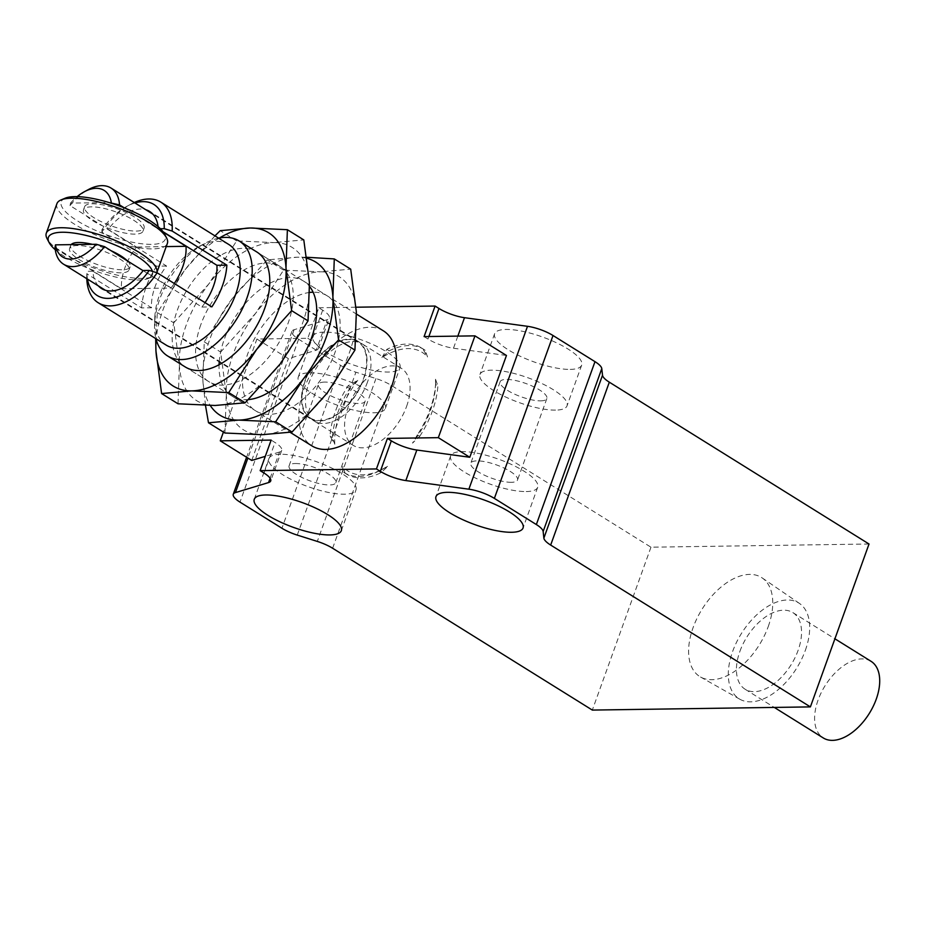 <?xml version="1.0" encoding="UTF-8"?>
<svg xmlns="http://www.w3.org/2000/svg" width="926" height="926" viewBox="0 0 926 926"><rect width="100%" height="100%" fill="white"/><g stroke="black" fill="none" stroke-linecap="round" stroke-linejoin="round"><path stroke-width="0.69" stroke-dasharray="4.63 3.47" d="M309.735 292.442A67.714 39.135 -58.1 0 0 247.717 353.906A67.714 39.135 -58.1 0 0 255.518 410.75A67.714 39.135 -58.1 0 0 324.54 373.965A67.714 39.135 -58.1 0 0 327.144 295.799A67.714 39.135 -58.1 0 0 313.115 292.199M219.219 361.869A67.714 39.135 121.9 0 1 224.266 339.298A67.714 39.135 121.9 0 1 303.693 281.18A67.714 39.135 121.9 0 1 309.608 286.493M248.423 399.604A67.714 39.135 121.9 0 1 232.067 396.131A67.714 39.135 121.9 0 1 219.068 364.74M306.969 258.331A90.285 52.18 -58.1 0 0 297.2 257.22A90.285 52.18 -58.1 0 0 232.183 298.67A90.285 52.18 -58.1 0 0 202.852 380.111A90.285 52.18 -58.1 0 0 210.271 405.507M224.914 433.009L226.314 394.731L220.666 352.054L255.634 313.289L283.553 270.126L320.651 271.827A90.285 52.18 -58.1 0 0 255.634 313.289A90.285 52.18 -58.1 0 0 226.314 394.731A90.285 52.18 -58.1 0 0 262.012 434.711A90.285 52.18 -58.1 0 0 327.028 393.261A90.285 52.18 -58.1 0 0 356.348 311.819A90.285 52.18 -58.1 0 0 320.651 271.827L350.699 269.142M306.807 257.266L297.2 257.22L267.151 259.905L232.183 298.67L204.252 341.833L202.852 380.111L205.491 405.438M283.553 270.126L267.151 259.905M204.252 341.833L220.666 352.054M200.815 324.679A67.714 39.135 -58.1 0 0 208.605 381.512A67.714 39.135 -58.1 0 0 277.638 344.738A67.714 39.135 -58.1 0 0 280.242 266.572A67.714 39.135 -58.1 0 0 200.815 324.679M208.605 381.512L185.154 366.904A67.714 39.135 121.9 0 1 177.364 310.071A67.714 39.135 121.9 0 1 256.78 251.953L280.242 266.572M219.416 238.005A90.285 52.18 -58.1 0 0 185.269 269.443A90.285 52.18 -58.1 0 0 156.17 339.495M178.012 403.782L179.401 365.504L173.752 322.827L208.72 284.062L236.651 240.899L273.749 242.6A90.285 52.18 -58.1 0 0 208.72 284.062A90.285 52.18 -58.1 0 0 179.401 365.504A90.285 52.18 -58.1 0 0 215.098 405.484A90.285 52.18 -58.1 0 0 280.127 364.034A90.285 52.18 -58.1 0 0 309.446 282.592A90.285 52.18 -58.1 0 0 273.749 242.6L303.797 239.915M214.959 235.875L185.269 269.443L157.351 312.606L155.661 338.546M236.651 240.899L220.238 230.667M157.351 312.606L173.752 322.827M127.452 260.924A31.6 8.994 19.8 0 1 130.149 266.827A31.6 8.994 19.8 0 1 122.313 269.767A31.6 8.994 19.8 0 1 88.086 260.738A31.6 8.994 19.8 0 1 70.689 245.413A31.6 8.994 19.8 0 1 71.14 244.626M92.322 244.325A31.6 8.994 19.8 0 1 111.166 250.772M121.213 272.811A31.6 8.994 19.8 0 1 86.986 263.794A31.6 8.994 19.8 0 1 69.589 248.469A31.6 8.994 19.8 0 1 102.369 250.714A31.6 8.994 19.8 0 1 129.05 269.883A31.6 8.994 19.8 0 1 121.213 272.811M135.138 234.128A31.6 8.994 19.8 0 1 100.911 225.111A31.6 8.994 19.8 0 1 83.514 209.785A31.6 8.994 19.8 0 1 116.294 212.031A31.6 8.994 19.8 0 1 142.986 231.199A31.6 8.994 19.8 0 1 135.138 234.128M136.238 231.072A31.6 8.994 -160.2 0 0 144.086 228.143A31.6 8.994 -160.2 0 0 126.688 212.818A31.6 8.994 -160.2 0 0 92.461 203.801A31.6 8.994 -160.2 0 0 84.613 206.73A31.6 8.994 -160.2 0 0 102.01 222.055A31.6 8.994 -160.2 0 0 136.238 231.072M152.431 271.376A55.305 15.73 19.8 0 1 148.53 278.402A55.305 15.73 19.8 0 1 103.712 273.807A55.305 15.73 19.8 0 1 55.271 249.742M65.144 198.21A55.305 15.73 -160.2 0 0 84.752 225.111A55.305 15.73 -160.2 0 0 151.551 244.36A55.305 15.73 -160.2 0 0 164.515 233.989M156.737 272.95L156.83 272.707A58.685 16.691 19.8 0 1 156.737 272.95A58.685 16.691 19.8 0 1 152.57 276.712A58.685 16.691 19.8 0 1 142.176 278.402A58.685 16.691 19.8 0 1 86.454 265.125A58.685 16.691 19.8 0 1 47.11 238.746M56.926 203.662A58.685 16.691 -160.2 0 0 89.232 232.125A58.685 16.691 -160.2 0 0 152.802 248.874A58.685 16.691 -160.2 0 0 167.363 243.422M98.364 285.891A45.432 26.252 121.9 0 1 92.901 271.237L151.54 307.768A45.432 26.252 121.9 0 1 166.564 266.028L107.937 229.498A45.432 26.252 121.9 0 1 145.822 209.739M158.08 226.604A45.432 26.252 121.9 0 1 158.288 228.757L163.069 231.743M366.951 358.79A45.432 26.252 -58.1 0 0 358.293 341.474A45.432 26.252 -58.1 0 0 305.013 380.459A45.432 26.252 -58.1 0 0 310.233 418.587A45.432 26.252 -58.1 0 0 347.25 405.982A45.432 26.252 -58.1 0 0 366.951 358.79M205.051 302.663A45.432 26.252 121.9 0 1 201.891 307.038L143.264 270.496M383.433 330.871A67.714 39.135 -58.1 0 0 369.601 327.26A67.714 39.135 -58.1 0 0 308.59 378.155A67.714 39.135 -58.1 0 0 311.807 445.823M869.028 544.013L650.966 547.197L391.258 385.355A22.571 6.424 -160.2 0 0 375.944 378.537L355.908 372.206A22.571 6.424 -160.2 0 1 340.594 365.376L298.623 339.217A22.571 6.424 19.8 0 1 291.921 331.369A22.571 6.424 19.8 0 1 294.098 329.714L327.191 319.69A22.571 6.424 -160.2 0 0 329.378 318.035A22.571 6.424 -160.2 0 0 322.676 310.175L318.787 307.756L307.791 338.291L256.907 339.032L223.421 432.072M318.787 307.756L356.059 307.212M218.64 238.156A67.714 39.135 -58.1 0 0 205.155 243.225A67.714 39.135 -58.1 0 0 154.573 324.401A67.714 39.135 -58.1 0 0 155.962 338.742M228.849 244.522A59.252 34.239 -58.1 0 0 199.067 246.478A59.252 34.239 -58.1 0 0 154.816 317.502A59.252 34.239 -58.1 0 0 166.182 345.109M166.564 266.028L156.61 266.179L101.883 232.079A59.252 34.239 121.9 0 1 131.064 204.102A59.252 34.239 121.9 0 1 134.247 202.528M101.883 232.079L101.964 229.579L107.937 229.498M134.93 202.956A53.615 30.975 -58.1 0 0 127.001 206.266A53.615 30.975 -58.1 0 0 101.964 229.579M92.901 271.237L86.94 271.318A53.615 30.975 -58.1 0 0 87.472 279.108M86.859 273.818L86.801 275.126A59.252 34.239 121.9 0 1 86.859 273.818L141.585 307.918L151.54 307.768M86.801 278.68A59.252 34.239 121.9 0 1 86.801 275.126M156.61 266.179A59.252 34.239 -58.1 0 0 141.585 307.918M158.288 228.757L160.395 228.734M201.891 307.038L211.846 306.888M305.372 380.447A44.865 25.928 -58.1 0 0 310.534 418.101A44.865 25.928 -58.1 0 0 347.204 405.542A44.865 25.928 -58.1 0 0 366.534 358.79A44.865 25.928 -58.1 0 0 357.992 341.949A44.865 25.928 -58.1 0 0 305.372 380.447M174.285 283.483A44.865 25.928 121.9 0 1 170.974 288.044L143.113 270.681M55.028 247.358L121.468 288.762A44.865 25.928 121.9 0 1 136.504 247.022L70.052 205.618A44.865 25.928 121.9 0 1 88.468 189.529M124.292 207.852L163.439 232.241M70.052 205.618L70.503 203.118L109.118 202.551M70.503 203.118A39.216 22.664 121.9 0 1 77.136 196.636M166.229 246.594L136.504 247.022M121.468 288.762L170.974 288.044M871.042 661.314A45.142 26.09 -58.1 0 0 818.086 700.056A45.142 26.09 -58.1 0 0 823.283 737.953M739.909 651.337A45.142 26.09 121.9 0 1 792.864 612.607A45.142 26.09 121.9 0 1 791.128 664.718A45.142 26.09 121.9 0 1 745.106 689.233A45.142 26.09 121.9 0 1 739.909 651.337M511.372 482.307A24.828 7.061 19.8 0 1 484.472 475.212A24.828 7.061 19.8 0 1 470.813 463.174A24.828 7.061 19.8 0 1 496.567 464.945A24.828 7.061 19.8 0 1 517.53 479.992A24.828 7.061 19.8 0 1 511.372 482.307M526.223 491.556A46.277 13.161 -160.2 0 0 537.705 487.261A46.277 13.161 -160.2 0 0 498.628 459.203A46.277 13.161 -160.2 0 0 450.638 455.916A46.277 13.161 -160.2 0 0 476.103 478.348A46.277 13.161 -160.2 0 0 526.223 491.556M295.255 463.521A24.828 7.061 19.8 0 1 322.155 470.605A24.828 7.061 19.8 0 1 335.814 482.643A24.828 7.061 19.8 0 1 310.06 480.883A24.828 7.061 19.8 0 1 289.097 465.824A24.828 7.061 19.8 0 1 295.255 463.521M280.404 454.261A46.277 13.161 -160.2 0 0 268.922 458.567A46.277 13.161 -160.2 0 0 307.999 486.625A46.277 13.161 -160.2 0 0 355.989 489.912A46.277 13.161 -160.2 0 0 330.524 467.48A46.277 13.161 -160.2 0 0 280.404 454.261M805.331 650.388A56.428 32.607 -58.1 0 0 799.508 603.463A56.428 32.607 -58.1 0 0 741.309 633.673A56.428 32.607 -58.1 0 0 739.839 699.223A56.428 32.607 -58.1 0 0 805.331 650.388M540.691 400.865A24.828 7.061 -160.2 0 0 546.849 398.55A24.828 7.061 -160.2 0 0 525.887 383.503A24.828 7.061 -160.2 0 0 500.133 381.732A24.828 7.061 -160.2 0 0 513.803 393.77A24.828 7.061 -160.2 0 0 540.691 400.865M324.575 382.079A24.828 7.061 -160.2 0 0 318.417 384.383A24.828 7.061 -160.2 0 0 339.379 399.442A24.828 7.061 -160.2 0 0 365.145 401.201A24.828 7.061 -160.2 0 0 351.475 389.163A24.828 7.061 -160.2 0 0 324.575 382.079M768.267 626.497A58.361 33.73 -58.1 0 0 762.248 577.974A58.361 33.73 -58.1 0 0 702.058 609.215A58.361 33.73 -58.1 0 0 700.531 677.01A58.361 33.73 -58.1 0 0 768.267 626.497M270.103 478.256L279.548 452.027A22.571 6.424 -160.2 0 0 281.724 450.372A22.571 6.424 -160.2 0 0 275.022 442.512L271.144 440.093M307.791 338.291L311.68 340.71A22.571 6.424 19.8 0 1 318.382 348.57A22.571 6.424 19.8 0 1 316.206 350.225L327.191 319.69M256.907 339.032L288.391 358.651L316.206 350.225M251.733 460.454L288.391 358.651M279.548 452.027L265.287 456.344M457.849 336.103L453.485 348.222A22.571 6.424 19.8 0 1 427.974 339.02L424.096 336.601M453.485 348.222L506.453 355.468M555.542 410.114A46.277 13.161 19.8 0 1 505.422 396.907A46.277 13.161 19.8 0 1 479.957 374.463A46.277 13.161 19.8 0 1 527.947 377.762A46.277 13.161 19.8 0 1 567.036 405.82A46.277 13.161 19.8 0 1 555.542 410.114M309.724 372.819A46.277 13.161 19.8 0 1 359.844 386.038A46.277 13.161 19.8 0 1 385.32 408.47A46.277 13.161 19.8 0 1 337.319 405.183A46.277 13.161 19.8 0 1 298.241 377.125A46.277 13.161 19.8 0 1 309.724 372.819M650.966 547.197L592.327 710.08M570.208 369.393A46.277 13.161 -160.2 0 0 581.69 365.099A46.277 13.161 -160.2 0 0 542.613 337.041A46.277 13.161 -160.2 0 0 494.611 333.742A46.277 13.161 -160.2 0 0 520.088 356.186A46.277 13.161 -160.2 0 0 570.208 369.393M324.389 332.098A46.277 13.161 -160.2 0 0 312.895 336.404A46.277 13.161 -160.2 0 0 351.984 364.462A46.277 13.161 -160.2 0 0 399.974 367.749A46.277 13.161 -160.2 0 0 374.509 345.317A46.277 13.161 -160.2 0 0 324.389 332.098M417.418 434.826L412.51 443.114L419.756 436.285L417.418 434.826A73.362 42.388 -58.1 0 0 435.556 384.44L437.894 385.899L435.509 379.22A69.971 40.431 121.9 0 1 435.567 384.938A69.971 40.431 121.9 0 1 412.51 443.114M435.509 379.22L435.556 384.44M419.756 436.285A73.362 42.388 -58.1 0 0 437.894 385.899M342.782 471.716L342.736 466.496L345.12 473.186L342.782 471.716A73.362 42.388 -58.1 0 0 343.997 472.526A73.362 42.388 -58.1 0 0 378.757 471.195L388.353 465.836A69.971 40.431 121.9 0 1 383.306 468.811A69.971 40.431 121.9 0 1 342.736 466.496M345.12 473.186A73.362 42.388 -58.1 0 0 346.347 473.996A73.362 42.388 -58.1 0 0 381.095 472.654L388.353 465.836M381.095 472.654L378.757 471.195M381.929 357.621L386.837 349.345A73.362 42.388 -58.1 0 1 421.596 348.002A73.362 42.388 -58.1 0 1 422.812 348.813L427.546 356.961L425.161 350.283A73.362 42.388 -58.1 0 0 423.934 349.472A73.362 42.388 -58.1 0 0 389.186 350.804L381.929 357.621A69.971 40.431 121.9 0 1 427.546 356.961M389.186 350.804L386.837 349.345M425.161 350.283L422.812 348.813M350.526 387.172A73.362 42.388 -58.1 0 0 332.388 437.558L334.772 444.248L330.038 436.1A73.362 42.388 -58.1 0 1 348.176 385.714L357.772 380.355L350.526 387.172L348.176 385.714M334.772 444.248A69.971 40.431 121.9 0 1 357.772 380.355M332.388 437.558L330.038 436.1M367.495 382.079A45.432 26.252 121.9 0 1 314.215 421.052A45.432 26.252 121.9 0 1 315.951 368.617A45.432 26.252 121.9 0 1 362.263 343.951A45.432 26.252 121.9 0 1 367.495 382.079M406.583 406.433A45.432 26.252 -58.1 0 0 401.352 368.305A45.432 26.252 -58.1 0 0 355.04 392.971A45.432 26.252 -58.1 0 0 353.304 445.418A45.432 26.252 -58.1 0 0 406.583 406.433M375.944 378.537L317.305 541.421M332.619 548.25L391.258 385.355M297.258 535.089L355.908 372.206M340.594 365.376L281.944 528.26M264.026 473.059L275.022 442.512M322.676 310.175L311.68 340.71M427.974 339.02L428.877 336.532M298.623 339.217L239.984 502.112M294.098 329.714L247.89 458.057M232.067 396.131L255.518 410.75M303.693 281.18L327.144 295.799M70.689 245.413L69.589 248.469M130.149 266.827L129.05 269.883M84.613 206.73L83.514 209.785M144.086 228.143L142.986 231.199M148.53 278.402L152.57 276.712M358.293 341.474L149.618 211.441M310.233 418.587L101.571 288.553M185.154 366.904L290.174 432.338M256.78 251.953L356.452 314.064M154.816 317.502L154.573 324.401M199.067 246.478L205.155 243.225M127.001 206.266L131.064 204.102M357.992 341.949L152.825 214.103M310.534 418.101L105.367 290.255M745.106 689.233L774.31 707.429M792.864 612.607L834.905 638.801M450.638 455.916L435.972 496.637M537.705 487.261L523.051 527.982M341.335 530.633L355.989 489.912M254.256 499.288L268.922 458.567M500.133 381.732L470.813 463.174M546.849 398.55L517.53 479.992M335.814 482.643L365.145 401.201M289.097 465.824L318.417 384.383M799.508 603.463L762.248 577.974M739.839 699.223L700.531 677.01M281.724 450.372L270.728 480.918M291.921 331.369L246.594 457.247M318.382 348.57L329.378 318.035M494.611 333.742L479.957 374.463M581.69 365.099L567.036 405.82M385.32 408.47L399.974 367.749M298.241 377.125L312.895 336.404M435.567 384.938L435.637 383.051M383.306 468.811L381.697 469.667M346.347 473.996L343.997 472.526M423.934 349.472L421.596 348.002M401.352 368.305L362.263 343.951M353.304 445.418L314.215 421.052"/><path stroke-width="1.39" d="M313.115 292.199A67.714 39.135 -58.1 0 0 309.735 292.442M309.608 286.493A67.714 39.135 121.9 0 1 304.689 353.165A67.714 39.135 121.9 0 1 248.423 399.604M219.068 364.74A67.714 39.135 121.9 0 1 219.219 361.869M210.271 405.507A90.285 52.18 -58.1 0 0 238.561 420.103A90.285 52.18 -58.1 0 0 303.578 378.641A90.285 52.18 -58.1 0 0 332.897 297.2A90.285 52.18 -58.1 0 0 306.969 258.331M205.491 405.438L208.5 422.788L238.561 420.103L275.647 421.805L303.578 378.641L338.546 339.877L332.897 297.2L334.286 258.921L306.807 257.266M334.286 258.921L350.699 269.142L356.348 311.819L354.947 350.097L327.028 393.261L292.06 432.025L262.012 434.711L224.914 433.009L208.5 422.788M338.546 339.877L354.947 350.097M275.647 421.805L292.06 432.025M239.197 240.991L256.78 251.953A67.714 39.135 121.9 0 1 254.187 330.119A67.714 39.135 121.9 0 1 185.154 366.904L167.571 355.943A67.714 39.135 -58.1 0 0 246.987 297.836A67.714 39.135 -58.1 0 0 239.197 240.991A67.714 39.135 -58.1 0 0 225.377 237.392A67.714 39.135 -58.1 0 0 218.64 238.156M156.17 339.495A90.285 52.18 -58.1 0 0 155.95 350.885A90.285 52.18 -58.1 0 0 191.647 390.876A90.285 52.18 -58.1 0 0 256.664 349.415A90.285 52.18 -58.1 0 0 285.995 267.973A90.285 52.18 -58.1 0 0 250.286 227.993A90.285 52.18 -58.1 0 0 219.416 238.005M155.661 338.546L155.95 350.885L161.599 393.562L191.647 390.876L228.745 392.578L256.664 349.415L291.632 310.65L285.995 267.973L287.384 229.694L250.286 227.993L220.238 230.667L214.959 235.875M287.384 229.694L303.797 239.915L309.446 282.592L308.045 320.871L280.127 364.034L245.159 402.798L215.098 405.484L178.012 403.782L161.599 393.562M291.632 310.65L308.045 320.871M228.745 392.578L245.159 402.798M71.14 244.626A31.6 8.994 19.8 0 1 92.322 244.325M111.166 250.772A31.6 8.994 19.8 0 1 127.452 260.924M55.271 249.742A55.305 15.73 19.8 0 1 49.147 242.624A55.305 15.73 19.8 0 1 62.111 232.252A55.305 15.73 19.8 0 1 116.919 245.737A55.305 15.73 19.8 0 1 152.431 271.376M166.553 237.866L164.515 233.989A55.305 15.73 -160.2 0 0 118.574 205.688A55.305 15.73 -160.2 0 0 65.144 198.21L61.093 199.9A58.685 16.691 -160.2 0 0 56.926 203.662L46.3 233.19A58.685 16.691 19.8 0 1 60.873 227.738A58.685 16.691 19.8 0 1 124.038 244.302A58.685 16.691 19.8 0 1 156.818 272.695L167.363 243.422A58.685 16.691 -160.2 0 0 166.553 237.866A58.685 16.691 -160.2 0 0 117.799 207.841A58.685 16.691 -160.2 0 0 61.093 199.9M49.147 242.624L47.11 238.746A58.685 16.691 19.8 0 1 46.3 233.19M145.822 209.739A45.432 26.252 121.9 0 1 149.618 211.441A45.432 26.252 121.9 0 1 158.08 226.604M163.069 231.743L216.916 265.299A45.432 26.252 121.9 0 1 205.051 302.663M160.395 228.734L164.249 228.676L172.143 231.049L226.87 265.149A59.252 34.239 -58.1 0 1 222.39 285.972A59.252 34.239 -58.1 0 1 211.846 306.888L157.119 272.788L149.225 270.415L143.264 270.496A45.432 26.252 121.9 0 1 101.571 288.553A45.432 26.252 121.9 0 1 98.364 285.891M290.174 432.338L311.807 445.823A67.714 39.135 -58.1 0 0 380.829 409.037A67.714 39.135 -58.1 0 0 383.433 330.871L356.452 314.064M223.421 432.072L220.261 440.834L271.144 440.093L260.148 470.639L376.442 468.938L387.438 438.403L438.322 437.662L474.969 335.86L424.096 336.601L435.081 306.055L438.97 308.474A22.571 6.424 -160.2 0 0 464.482 317.687L527.507 326.311A22.571 6.424 19.8 0 1 553.019 335.513L594.99 361.661A22.571 6.424 -160.2 0 1 601.784 368.617L602.513 375.227A22.571 6.424 -160.2 0 0 609.32 382.183L869.028 544.013L810.389 706.897L592.327 710.08L332.619 548.25A22.571 6.424 -160.2 0 0 317.305 541.421L297.258 535.089A22.571 6.424 19.8 0 1 281.944 528.26L239.984 502.112A22.571 6.424 19.8 0 1 233.283 494.252A22.571 6.424 19.8 0 1 235.459 492.597L268.552 482.573A22.571 6.424 -160.2 0 0 270.728 480.918A22.571 6.424 -160.2 0 0 264.026 473.059L260.148 470.639M356.059 307.212L435.081 306.055M155.962 338.742A67.714 39.135 -58.1 0 0 167.571 355.943M157.119 272.788A59.252 34.239 121.9 0 1 98.168 302.721L166.182 345.109A59.252 34.239 -58.1 0 0 235.679 294.26A59.252 34.239 -58.1 0 0 228.849 244.522L160.846 202.146A59.252 34.239 121.9 0 1 172.143 231.049M134.247 202.528A59.252 34.239 121.9 0 1 160.846 202.146M164.249 228.676A53.615 30.975 -58.1 0 0 134.93 202.956M87.472 279.108A53.615 30.975 -58.1 0 0 149.225 270.415M98.168 302.721A59.252 34.239 121.9 0 1 86.801 278.68M226.87 265.149L216.916 265.299M143.113 270.681L104.534 246.64A44.865 25.928 121.9 0 1 63.558 264.199A44.865 25.928 121.9 0 1 55.028 247.358L55.467 244.858L96.258 244.267A39.216 22.664 121.9 0 1 55.467 244.858M77.136 196.636A39.216 22.664 121.9 0 1 84.405 191.705L88.468 189.529A44.865 25.928 121.9 0 1 111.016 188.047A44.865 25.928 121.9 0 1 119.558 204.901L124.292 207.852M163.439 232.241L186.01 246.304A44.865 25.928 121.9 0 1 174.285 283.483M109.118 202.551L119.558 204.901M84.405 191.705A39.216 22.664 121.9 0 1 111.294 202.528M186.01 246.304L166.229 246.594M104.534 246.64L96.258 244.267M774.31 707.429L823.283 737.953A45.142 26.09 -58.1 0 0 869.306 713.425A45.142 26.09 -58.1 0 0 871.042 661.314L834.905 638.801M511.569 532.276A46.277 13.161 -160.2 0 0 523.051 527.982A46.277 13.161 -160.2 0 0 483.974 499.924A46.277 13.161 -160.2 0 0 435.972 496.637A46.277 13.161 -160.2 0 0 461.449 519.069A46.277 13.161 -160.2 0 0 511.569 532.276M265.739 494.982A46.277 13.161 -160.2 0 0 254.256 499.288A46.277 13.161 -160.2 0 0 293.334 527.345A46.277 13.161 -160.2 0 0 341.335 530.633A46.277 13.161 -160.2 0 0 315.859 508.2A46.277 13.161 -160.2 0 0 265.739 494.982M376.442 468.938L380.331 471.357A22.571 6.424 -160.2 0 0 405.843 480.571L468.869 489.194A22.571 6.424 19.8 0 1 494.38 498.396L536.351 524.544A22.571 6.424 19.8 0 1 543.145 531.501L543.875 538.11A22.571 6.424 -160.2 0 0 550.669 545.067L810.389 706.897M387.438 438.403L391.328 440.822A22.571 6.424 -160.2 0 0 416.839 450.024L405.843 480.571M220.261 440.834L251.733 460.454L265.287 456.344M438.322 437.662L469.795 457.27L506.453 355.468L474.969 335.86M469.795 457.27L416.839 450.024M543.875 538.11L602.513 375.227M609.32 382.183L550.669 545.067M268.552 482.573L270.103 478.256M380.331 471.357L391.328 440.822M428.877 336.532L438.97 308.474M536.351 524.544L594.99 361.661M601.784 368.617L543.145 531.501M247.89 458.057L235.459 492.597M464.482 317.687L457.849 336.103M527.507 326.311L468.869 489.194M553.019 335.513L494.38 498.396M152.825 214.103L111.016 188.047M105.367 290.255L63.558 264.199M246.594 457.247L233.283 494.252"/></g></svg>
